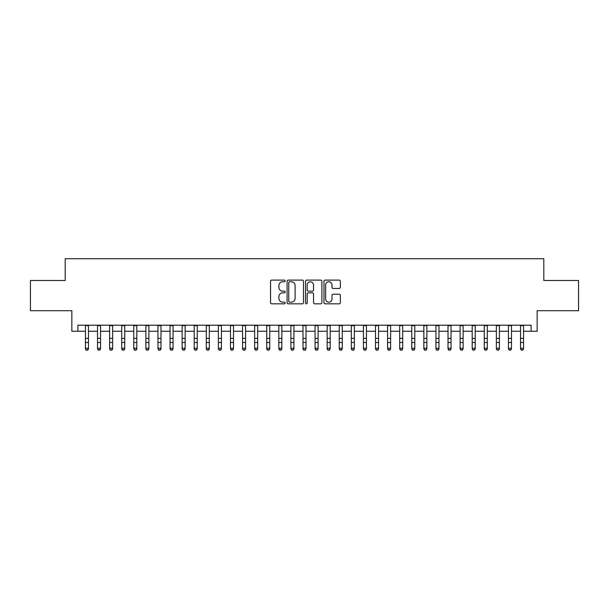 <?xml version="1.0" encoding="UTF-8"?>
<svg xmlns="http://www.w3.org/2000/svg" width="609" height="609" viewBox="0 0 609 609"><rect width="100%" height="100%" fill="white"/><g stroke="black" fill="none" stroke-linecap="round" stroke-linejoin="round"><path stroke-width="0.91" d="M285.164 280.939A0.83 0.83 0 0 0 284.334 280.11L271.728 280.11A1.188 1.188 0 0 0 270.541 281.297L270.541 302.65A1.188 1.188 0 0 0 271.728 303.838L284.334 303.838A0.83 0.83 0 0 0 285.164 303A0.83 0.83 0 0 0 284.334 302.171L282.698 302.171A3.799 3.799 0 0 1 278.907 298.38L278.907 296.598A3.799 3.799 0 0 1 282.698 292.8L284.334 292.8A0.83 0.83 0 0 0 285.164 291.97A0.83 0.83 0 0 0 284.334 291.14L282.698 291.14A3.799 3.799 0 0 1 278.907 287.341L278.907 285.568A3.799 3.799 0 0 1 282.698 281.769L284.334 281.769A0.83 0.83 0 0 0 285.164 280.939M339.167 288.468A1.188 1.188 0 0 0 340.355 287.288L340.355 281.297A1.188 1.188 0 0 0 339.167 280.11L325.168 280.11A1.188 1.188 0 0 0 323.988 281.297L323.988 302.65A1.188 1.188 0 0 0 325.168 303.838L339.167 303.838A1.188 1.188 0 0 0 340.355 302.65L340.355 295.411A1.188 1.188 0 0 0 339.167 294.223L333.176 294.223A1.188 1.188 0 0 0 331.996 295.411L331.996 298.996A3.174 3.174 0 0 1 328.822 302.171A3.174 3.174 0 0 1 325.648 298.996L325.648 284.943A3.174 3.174 0 0 1 328.822 281.769A3.174 3.174 0 0 1 331.996 284.943L331.996 287.288A1.188 1.188 0 0 0 333.176 288.468L339.167 288.468M77.891 331.25L77.891 325.206L531.109 325.206L531.109 331.25L537.153 331.25L537.153 310.704L578.55 310.704L578.55 280.49L543.807 280.49L543.807 258.734L65.193 258.734L65.193 280.49L30.45 280.49L30.45 310.704L71.847 310.704L71.847 331.25L85.443 331.25M303.465 281.297A1.188 1.188 0 0 0 302.277 280.11L288.278 280.11A1.188 1.188 0 0 0 287.09 281.297L287.09 302.65A1.188 1.188 0 0 0 288.278 303.838L302.277 303.838A1.188 1.188 0 0 0 303.465 302.65L303.465 281.297M306.723 280.11L320.722 280.11A1.188 1.188 0 0 1 321.91 281.297L321.91 302.65A1.188 1.188 0 0 1 320.722 303.838L314.731 303.838A1.188 1.188 0 0 1 313.544 302.65L313.544 293.987A1.188 1.188 0 0 0 312.356 292.8L308.382 292.8A1.188 1.188 0 0 0 307.202 293.987L307.202 303A0.83 0.83 0 0 1 306.365 303.838A0.83 0.83 0 0 1 305.535 303L305.535 281.297A1.188 1.188 0 0 1 306.723 280.11M88.465 331.25L97.524 331.25M100.546 331.25L109.612 331.25M112.635 331.25L121.701 331.25M124.723 331.25L133.782 331.25M136.804 331.25L145.871 331.25M148.893 331.25L157.959 331.25M160.982 331.25L170.04 331.25M173.063 331.25L182.129 331.25M185.151 331.25L194.218 331.25M197.24 331.25L206.299 331.25M209.321 331.25L218.387 331.25M221.41 331.25L230.476 331.25M233.498 331.25L242.557 331.25M245.579 331.25L254.646 331.25M257.668 331.25L266.734 331.25M269.757 331.25L278.815 331.25M281.838 331.25L290.904 331.25M293.926 331.25L302.993 331.25M306.007 331.25L315.074 331.25M318.096 331.25L327.162 331.25M330.185 331.25L339.243 331.25M342.266 331.25L351.332 331.25M354.354 331.25L363.421 331.25M366.443 331.25L375.502 331.25M378.524 331.25L387.59 331.25M390.613 331.25L399.679 331.25M402.701 331.25L411.76 331.25M414.782 331.25L423.849 331.25M426.871 331.25L435.937 331.25M438.96 331.25L448.018 331.25M451.041 331.25L460.107 331.25M463.129 331.25L472.196 331.25M475.218 331.25L484.277 331.25M487.299 331.25L496.365 331.25M499.388 331.25L508.454 331.25M511.476 331.25L520.535 331.25M523.557 331.25L531.109 331.25M289.579 281.769A0.83 0.83 0 0 0 288.75 282.599L288.75 301.341A0.83 0.83 0 0 0 289.579 302.171L291.3 302.171A3.799 3.799 0 0 0 295.099 298.38L295.099 285.568A3.799 3.799 0 0 0 291.3 281.769L289.579 281.769M313.544 285.004A3.174 3.174 0 0 0 310.369 281.83A3.174 3.174 0 0 0 307.202 285.004L307.202 289.953A1.188 1.188 0 0 0 308.382 291.14L312.356 291.14A1.188 1.188 0 0 0 313.544 289.953L313.544 285.004M88.465 325.206L88.465 348.934L87.559 350.266L86.349 350L87.559 350.266M85.443 325.206L85.443 348.264L88.465 348.264L87.559 350M86.349 350.266L85.443 348.934L85.443 348.264L86.349 350M100.546 325.206L100.546 348.934L99.64 350.266L98.437 350L99.64 350.266M97.524 325.206L97.524 348.264L100.546 348.264L99.64 350M98.437 350.266L97.524 348.934L97.524 348.264L98.437 350M112.635 325.206L112.635 348.934L111.729 350.266L110.518 350L111.729 350.266M109.612 325.206L109.612 348.264L112.635 348.264L111.729 350M110.518 350.266L109.612 348.934L109.612 348.264L110.518 350M124.723 325.206L124.723 348.934L123.817 350.266L122.607 350L123.817 350.266M121.701 325.206L121.701 348.264L124.723 348.264L123.817 350M122.607 350.266L121.701 348.934L121.701 348.264L122.607 350M136.804 325.206L136.804 348.934L135.898 350.266L134.688 350L135.898 350.266M133.782 325.206L133.782 348.264L136.804 348.264L135.898 350M134.688 350.266L133.782 348.934L133.782 348.264L134.688 350M148.893 325.206L148.893 348.934L147.987 350.266L146.777 350L147.987 350.266M145.871 325.206L145.871 348.264L148.893 348.264L147.987 350M146.777 350.266L145.871 348.934L145.871 348.264L146.777 350M160.982 325.206L160.982 348.934L160.076 350.266L158.865 350L160.076 350.266M157.959 325.206L157.959 348.264L160.982 348.264L160.076 350M158.865 350.266L157.959 348.934L157.959 348.264L158.865 350M173.063 325.206L173.063 348.934L172.157 350.266L170.946 350L172.157 350.266M170.04 325.206L170.04 348.264L173.063 348.264L172.157 350M170.946 350.266L170.04 348.934L170.04 348.264L170.946 350M185.151 325.206L185.151 348.934L184.245 350.266L183.035 350L184.245 350.266M182.129 325.206L182.129 348.264L185.151 348.264L184.245 350M183.035 350.266L182.129 348.934L182.129 348.264L183.035 350M197.24 325.206L197.24 348.934L196.334 350.266L195.124 350L196.334 350.266M194.218 325.206L194.218 348.264L197.24 348.264L196.334 350M195.124 350.266L194.218 348.934L194.218 348.264L195.124 350M209.321 325.206L209.321 348.934L208.415 350.266L207.205 350L208.415 350.266M206.299 325.206L206.299 348.264L209.321 348.264L208.415 350M207.205 350.266L206.299 348.934L206.299 348.264L207.205 350M221.41 325.206L221.41 348.934L220.504 350.266L219.293 350L220.504 350.266M218.387 325.206L218.387 348.264L221.41 348.264L220.504 350M219.293 350.266L218.387 348.934L218.387 348.264L219.293 350M233.498 325.206L233.498 348.934L232.585 350.266L231.382 350L232.585 350.266M230.476 325.206L230.476 348.264L233.498 348.264L232.585 350M231.382 350.266L230.476 348.934L230.476 348.264L231.382 350M245.579 325.206L245.579 348.934L244.673 350.266L243.463 350L244.673 350.266M242.557 325.206L242.557 348.264L245.579 348.264L244.673 350M243.463 350.266L242.557 348.934L242.557 348.264L243.463 350M257.668 325.206L257.668 348.934L256.762 350.266L255.552 350L256.762 350.266M254.646 325.206L254.646 348.264L257.668 348.264L256.762 350M255.552 350.266L254.646 348.934L254.646 348.264L255.552 350M269.757 325.206L269.757 348.934L268.843 350.266L267.64 350L268.843 350.266M266.734 325.206L266.734 348.264L269.757 348.264L268.843 350M267.64 350.266L266.734 348.934L266.734 348.264L267.64 350M281.838 325.206L281.838 348.934L280.932 350.266L279.721 350L280.932 350.266M278.815 325.206L278.815 348.264L281.838 348.264L280.932 350M279.721 350.266L278.815 348.934L278.815 348.264L279.721 350M293.926 325.206L293.926 348.934L293.02 350.266L291.81 350L293.02 350.266M290.904 325.206L290.904 348.264L293.926 348.264L293.02 350M291.81 350.266L290.904 348.934L290.904 348.264L291.81 350M306.007 325.206L306.007 348.934L305.101 350.266L303.899 350L305.101 350.266M302.993 325.206L302.993 348.264L306.007 348.264L305.101 350M303.899 350.266L302.993 348.934L302.993 348.264L303.899 350M318.096 325.206L318.096 348.934L317.19 350.266L315.98 350L317.19 350.266M315.074 325.206L315.074 348.264L318.096 348.264L317.19 350M315.98 350.266L315.074 348.934L315.074 348.264L315.98 350M330.185 325.206L330.185 348.934L329.279 350.266L328.068 350L329.279 350.266M327.162 325.206L327.162 348.264L330.185 348.264L329.279 350M328.068 350.266L327.162 348.934L327.162 348.264L328.068 350M342.266 325.206L342.266 348.934L341.36 350.266L340.157 350L341.36 350.266M339.243 325.206L339.243 348.264L342.266 348.264L341.36 350M340.157 350.266L339.243 348.934L339.243 348.264L340.157 350M354.354 325.206L354.354 348.934L353.448 350.266L352.238 350L353.448 350.266M351.332 325.206L351.332 348.264L354.354 348.264L353.448 350M352.238 350.266L351.332 348.934L351.332 348.264L352.238 350M366.443 325.206L366.443 348.934L365.537 350.266L364.327 350L365.537 350.266M363.421 325.206L363.421 348.264L366.443 348.264L365.537 350M364.327 350.266L363.421 348.934L363.421 348.264L364.327 350M378.524 325.206L378.524 348.934L377.618 350.266L376.415 350L377.618 350.266M375.502 325.206L375.502 348.264L378.524 348.264L377.618 350M376.415 350.266L375.502 348.934L375.502 348.264L376.415 350M390.613 325.206L390.613 348.934L389.707 350.266L388.496 350L389.707 350.266M387.59 325.206L387.59 348.264L390.613 348.264L389.707 350M388.496 350.266L387.59 348.934L387.59 348.264L388.496 350M402.701 325.206L402.701 348.934L401.795 350.266L400.585 350L401.795 350.266M399.679 325.206L399.679 348.264L402.701 348.264L401.795 350M400.585 350.266L399.679 348.934L399.679 348.264L400.585 350M414.782 325.206L414.782 348.934L413.876 350.266L412.666 350L413.876 350.266M411.76 325.206L411.76 348.264L414.782 348.264L413.876 350M412.666 350.266L411.76 348.934L411.76 348.264L412.666 350M426.871 325.206L426.871 348.934L425.965 350.266L424.755 350L425.965 350.266M423.849 325.206L423.849 348.264L426.871 348.264L425.965 350M424.755 350.266L423.849 348.934L423.849 348.264L424.755 350M438.96 325.206L438.96 348.934L438.054 350.266L436.843 350L438.054 350.266M435.937 325.206L435.937 348.264L438.96 348.264L438.054 350M436.843 350.266L435.937 348.934L435.937 348.264L436.843 350M451.041 325.206L451.041 348.934L450.135 350.266L448.924 350L450.135 350.266M448.018 325.206L448.018 348.264L451.041 348.264L450.135 350M448.924 350.266L448.018 348.934L448.018 348.264L448.924 350M463.129 325.206L463.129 348.934L462.223 350.266L461.013 350L462.223 350.266M460.107 325.206L460.107 348.264L463.129 348.264L462.223 350M461.013 350.266L460.107 348.934L460.107 348.264L461.013 350M475.218 325.206L475.218 348.934L474.312 350.266L473.102 350L474.312 350.266M472.196 325.206L472.196 348.264L475.218 348.264L474.312 350M473.102 350.266L472.196 348.934L472.196 348.264L473.102 350M487.299 325.206L487.299 348.934L486.393 350.266L485.183 350L486.393 350.266M484.277 325.206L484.277 348.264L487.299 348.264L486.393 350M485.183 350.266L484.277 348.934L484.277 348.264L485.183 350M499.388 325.206L499.388 348.934L498.482 350.266L497.271 350L498.482 350.266M496.365 325.206L496.365 348.264L499.388 348.264L498.482 350M497.271 350.266L496.365 348.934L496.365 348.264L497.271 350M511.476 325.206L511.476 348.934L510.563 350.266L509.36 350L510.563 350.266M508.454 325.206L508.454 348.264L511.476 348.264L510.563 350M509.36 350.266L508.454 348.934L508.454 348.264L509.36 350M523.557 325.206L523.557 348.934L522.651 350.266L521.441 350L522.651 350.266M520.535 325.206L520.535 348.264L523.557 348.264L522.651 350M521.441 350.266L520.535 348.934L520.535 348.264L521.441 350M88.465 338.36L85.443 338.36M88.465 342.502L85.443 342.502M88.465 325.602L85.443 325.602M100.546 338.36L97.524 338.36M100.546 342.502L97.524 342.502M100.546 325.602L97.524 325.602M112.635 338.36L109.612 338.36M112.635 342.502L109.612 342.502M112.635 325.602L109.612 325.602M124.723 338.36L121.701 338.36M124.723 342.502L121.701 342.502M124.723 325.602L121.701 325.602M136.804 338.36L133.782 338.36M136.804 342.502L133.782 342.502M136.804 325.602L133.782 325.602M148.893 338.36L145.871 338.36M148.893 342.502L145.871 342.502M148.893 325.602L145.871 325.602M160.982 338.36L157.959 338.36M160.982 342.502L157.959 342.502M160.982 325.602L157.959 325.602M173.063 338.36L170.04 338.36M173.063 342.502L170.04 342.502M173.063 325.602L170.04 325.602M185.151 338.36L182.129 338.36M185.151 342.502L182.129 342.502M185.151 325.602L182.129 325.602M197.24 338.36L194.218 338.36M197.24 342.502L194.218 342.502M197.24 325.602L194.218 325.602M209.321 338.36L206.299 338.36M209.321 342.502L206.299 342.502M209.321 325.602L206.299 325.602M221.41 338.36L218.387 338.36M221.41 342.502L218.387 342.502M221.41 325.602L218.387 325.602M233.498 338.36L230.476 338.36M233.498 342.502L230.476 342.502M233.498 325.602L230.476 325.602M245.579 338.36L242.557 338.36M245.579 342.502L242.557 342.502M245.579 325.602L242.557 325.602M257.668 338.36L254.646 338.36M257.668 342.502L254.646 342.502M257.668 325.602L254.646 325.602M269.757 338.36L266.734 338.36M269.757 342.502L266.734 342.502M269.757 325.602L266.734 325.602M281.838 338.36L278.815 338.36M281.838 342.502L278.815 342.502M281.838 325.602L278.815 325.602M293.926 338.36L290.904 338.36M293.926 342.502L290.904 342.502M293.926 325.602L290.904 325.602M306.007 338.36L302.993 338.36M306.007 342.502L302.993 342.502M306.007 325.602L302.993 325.602M318.096 338.36L315.074 338.36M318.096 342.502L315.074 342.502M318.096 325.602L315.074 325.602M330.185 338.36L327.162 338.36M330.185 342.502L327.162 342.502M330.185 325.602L327.162 325.602M342.266 338.36L339.243 338.36M342.266 342.502L339.243 342.502M342.266 325.602L339.243 325.602M354.354 338.36L351.332 338.36M354.354 342.502L351.332 342.502M354.354 325.602L351.332 325.602M366.443 338.36L363.421 338.36M366.443 342.502L363.421 342.502M366.443 325.602L363.421 325.602M378.524 338.36L375.502 338.36M378.524 342.502L375.502 342.502M378.524 325.602L375.502 325.602M390.613 338.36L387.59 338.36M390.613 342.502L387.59 342.502M390.613 325.602L387.59 325.602M402.701 338.36L399.679 338.36M402.701 342.502L399.679 342.502M402.701 325.602L399.679 325.602M414.782 338.36L411.76 338.36M414.782 342.502L411.76 342.502M414.782 325.602L411.76 325.602M426.871 338.36L423.849 338.36M426.871 342.502L423.849 342.502M426.871 325.602L423.849 325.602M438.96 338.36L435.937 338.36M438.96 342.502L435.937 342.502M438.96 325.602L435.937 325.602M451.041 338.36L448.018 338.36M451.041 342.502L448.018 342.502M451.041 325.602L448.018 325.602M463.129 338.36L460.107 338.36M463.129 342.502L460.107 342.502M463.129 325.602L460.107 325.602M475.218 338.36L472.196 338.36M475.218 342.502L472.196 342.502M475.218 325.602L472.196 325.602M487.299 338.36L484.277 338.36M487.299 342.502L484.277 342.502M487.299 325.602L484.277 325.602M499.388 338.36L496.365 338.36M499.388 342.502L496.365 342.502M499.388 325.602L496.365 325.602M511.476 338.36L508.454 338.36M511.476 342.502L508.454 342.502M511.476 325.602L508.454 325.602M523.557 338.36L520.535 338.36M523.557 342.502L520.535 342.502M523.557 325.602L520.535 325.602"/></g></svg>
